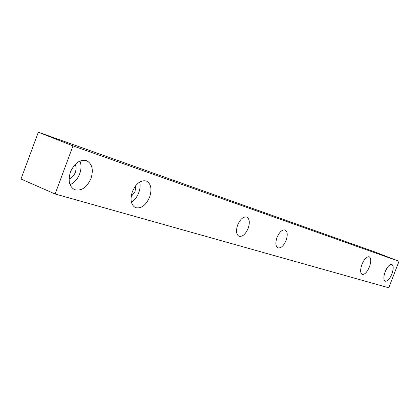 <?xml version="1.0" encoding="UTF-8"?>
<svg xmlns="http://www.w3.org/2000/svg" width="420" height="420" viewBox="0 0 420 420"><rect width="100%" height="100%" fill="white"/><g stroke="black" fill="none" stroke-linecap="round" stroke-linejoin="round"><path stroke-width="0.63" d="M286.104 240.371C287.879 234.99 287.553 231.525 285.133 229.976C282.151 229.457 279.437 231.961 276.995 237.478C275.237 242.865 275.552 246.325 277.945 247.858C280.954 248.383 283.673 245.884 286.104 240.371M248.168 228.338C250.042 222.569 249.575 218.809 246.771 217.061C243.343 216.421 240.303 219.067 237.652 225.005C235.793 230.78 236.25 234.528 239.012 236.261C242.477 236.917 245.532 234.276 248.168 228.338M149.636 197.096C152.129 189.11 151.064 183.761 146.438 181.041C140.842 179.807 136.153 183.335 132.374 191.62C129.917 199.589 130.951 204.923 135.471 207.622C141.157 208.903 145.877 205.396 149.636 197.096M131.392 202.151C134.626 200.125 137.088 196.954 138.778 192.638C140.165 188.822 140.464 185.293 139.687 182.054M131.135 196.702L135.083 191.462L135.66 185.74M90.993 178.5C93.644 169.811 92.222 163.889 86.714 160.734C80.057 159.164 74.634 162.918 70.445 171.985C67.841 180.642 69.216 186.538 74.576 189.667C81.354 191.321 86.825 187.598 90.993 178.5M70.04 184.684C74.351 182.763 77.564 179.141 79.684 173.812C81.354 169.103 81.448 164.84 79.963 161.028M69.085 178.82C71.846 177.944 73.92 175.807 75.295 172.415C76.356 169.365 76.293 166.719 75.107 164.477M391.907 273.919C393.635 268.879 393.614 265.734 391.844 264.479C389.603 264.212 387.371 266.642 385.145 271.777C383.423 276.822 383.439 279.962 385.198 281.201C387.455 281.468 389.692 279.043 391.907 273.919M369.464 266.8C371.275 261.492 371.185 258.153 369.206 256.783C366.723 256.452 364.298 258.998 361.94 264.416C360.139 269.735 360.218 273.074 362.182 274.423C364.691 274.754 367.117 272.213 369.464 266.8M55.115 193.982L388.784 287.794L399 261.287L374.63 251.869L38.335 132.206L21 179.02L55.115 193.982L72.996 145.882L399 261.287M72.996 145.882L38.335 132.206"/></g></svg>
